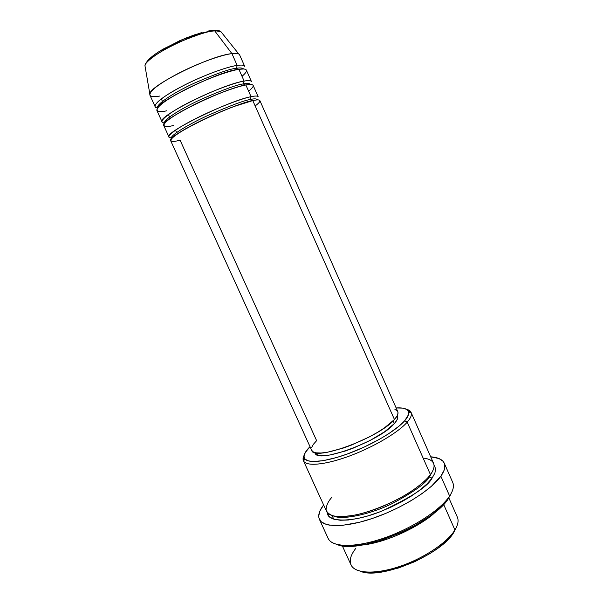 <?xml version="1.0" encoding="UTF-8"?>
<svg xmlns="http://www.w3.org/2000/svg" width="603" height="603" viewBox="0 0 603 603"><rect width="100%" height="100%" fill="white"/><g stroke="black" fill="none" stroke-linecap="round" stroke-linejoin="round"><path stroke-width="0.9" d="M160.021 96.013C152.898 97.264 149.499 96.601 149.83 94.015C149.009 85.882 210.417 55.476 231.929 53.622L214.736 30.904C195.847 31.658 144.185 57.617 144.969 65.735L145.21 67.159L144.969 65.735C144.682 61.966 160.353 50.584 179.151 42.202C197.648 34.514 209.512 30.745 214.736 30.904L213.944 30.271L207.711 31.085M255.159 105.932C264.099 99.344 258.732 99.224 252.785 100.58C230.708 104.749 165.199 136.949 170.657 140.695L311.676 450.29C313.394 461.906 379.475 437.703 394.445 419.507L252.785 100.58L394.445 419.507L384.382 427.934L377.327 432.464L369.285 436.949L351.677 444.991L342.888 448.195L327.263 452.28L321.075 453.011L316.304 452.845L313.1 451.813L311.661 450.268M251.971 100.761L250.32 99.503C253.999 98.628 256.29 98.651 257.187 99.563L257.187 99.563C256.29 98.651 253.999 98.628 250.32 99.503L251.059 96.684L245.858 84.978C223.419 88.437 157.948 121.045 163.767 125.575L168.938 136.919C163.39 132.977 228.891 100.678 251.059 96.684C255.371 95.794 257.745 95.832 258.197 96.804L253.147 85.407C252.649 84.33 250.215 84.186 245.858 84.978L251.059 96.684L250.32 99.503C244.547 100.271 230.421 105.578 207.952 115.414C185.121 125.914 169.398 136.474 171.674 137.997L171.674 137.997C169.398 136.474 185.121 125.914 207.952 115.414C230.421 105.578 244.547 100.271 250.32 99.503L251.971 100.761M248.594 91.143C257.406 84.224 251.888 83.794 245.858 84.978C242.233 85.611 236.059 87.435 227.346 90.465C214.962 94.935 195.975 103.301 181.111 111.615C154.994 126.796 164.242 128.009 173.415 125.492M244.931 85.166L243.393 83.923C247.124 83.146 249.469 83.289 250.449 84.367L250.449 84.367C249.469 83.289 247.124 83.146 243.393 83.923L244.125 81.073L238.909 69.33C228.092 70.981 205.623 79.325 186.629 88.89C166.443 99.389 156.516 106.558 156.855 110.394L162.041 121.783C156.132 117.057 221.595 84.352 244.125 81.073C248.496 80.312 250.946 80.485 251.459 81.601L246.386 70.159C245.82 68.938 243.333 68.659 238.909 69.33L244.125 81.073L243.393 83.923C237.507 84.465 223.306 89.651 200.784 99.472C177.923 110.025 162.365 121.03 164.785 122.869C162.365 121.03 177.923 110.025 200.784 99.472C223.306 89.651 237.507 84.465 243.393 83.923L244.931 85.166M242.007 76.317C250.69 69.059 245.022 68.305 238.909 69.33C235.223 69.85 228.997 71.576 220.223 74.508C207.764 78.872 188.731 87.231 173.928 95.741C147.931 111.321 157.466 113.123 166.73 110.779M237.868 69.503L236.444 68.282C240.077 67.634 242.466 67.868 243.612 68.991C242.466 67.868 240.077 67.634 236.444 68.282L237.167 65.41L231.929 53.622C220.962 54.963 198.372 63.157 179.385 72.842C159.222 83.493 149.401 90.932 149.921 95.168L155.122 106.595C154.737 102.653 164.642 95.417 184.82 84.887C203.814 75.292 226.313 66.978 237.167 65.41C241.607 64.77 244.109 65.079 244.69 66.338L239.602 54.858C238.976 53.494 236.421 53.079 231.929 53.622L237.167 65.41L236.444 68.282C230.519 68.606 216.402 73.589 194.106 83.237C171.471 93.653 155.619 105.208 157.82 107.545C155.619 105.208 171.471 93.653 194.106 83.237C216.402 73.589 230.519 68.606 236.444 68.282L237.868 69.503M342.285 545.775L351.006 564.845C354.73 573.453 374.644 574.727 398.93 566.692C423.193 558.725 447.215 542.745 454.948 529.962L449.408 538.034L439.067 547.351L430.225 553.418L414.985 561.597L398.756 567.928L383.191 571.78L369.835 572.827L360.458 571.267C380.033 580.29 442.112 554.398 453.961 532.065L454.948 529.962C447.494 542.248 425.047 557.541 401.643 565.765C378.217 574.041 357.805 574.003 352.122 566.654C348.783 562.026 349.928 556.034 355.559 548.67M303.43 460.737L326.57 511.382C329.653 518.595 349.054 518.444 373.317 509.957C397.558 501.523 422.077 486.161 430.436 474.606L407.213 422.153L404.673 420.804C396.073 430.648 372.579 444.584 349.506 453.207C326.419 461.868 307.899 463.79 304.681 458.619C303.045 455.815 304.832 451.828 310.017 446.657L305.276 452.551L304.063 456.079L304.198 457.564L304.839 458.845L307.636 460.692L312.422 461.521L322.997 460.722L336.873 457.451L347.32 454.014L363.647 447.328L379.264 439.414L388.49 433.859L399.563 425.741L404.673 420.804L408.533 414.608L408.774 412.942L407.741 410.289L406.49 409.316L402.616 408.11L396.148 407.952C403.46 407.5 407.628 408.811 408.638 411.894C409.226 414.133 407.907 417.103 404.673 420.804L407.213 422.153C398.244 432.532 373.265 447.298 349.047 456.185C324.798 465.109 305.902 466.624 303.43 460.737L304.214 455.129C302.879 457.617 302.706 459.652 303.701 461.235C306.995 466.662 326.17 464.747 350.109 455.785C374.033 446.861 398.372 432.374 407.213 422.153L430.436 474.606C435.253 468.297 437.333 459.599 423.118 458.069M337.198 544.524C357.956 554.903 434.145 523.464 448.632 498.206L449.619 496.028C440.62 509.769 413.281 527.715 385.325 537.582C357.345 547.516 334.002 547.735 328.748 539.474M432.426 471.493L429.479 476.8L429.306 476.053L429.479 476.8L432.027 478.194L429.479 476.8C426.087 483.131 413.658 492.063 392.191 503.58C369.737 514.676 341.803 520.283 333.451 515.972C341.803 520.283 369.737 514.676 392.191 503.58C413.658 492.063 426.087 483.131 429.479 476.8M175.518 130.127L176.604 132.517M314.864 452.544L315.052 452.951C316.809 464.227 380.003 441.162 394.339 423.585L393.133 420.871L394.339 423.585L384.714 431.695L370.287 440.348L353.456 448.037L345.059 451.089L330.09 454.964L324.15 455.649L319.552 455.469L316.454 454.451L315.037 452.928M319.394 519.311L328.115 538.336C331.997 547.426 354.926 548.021 383.47 538.23C411.992 528.514 440.431 510.085 449.619 496.028L440.861 476.204C431.409 489.742 402.759 507.899 374.244 517.811C345.707 527.791 323.004 527.791 319.379 519.281C317.789 515.459 319.198 510.681 323.623 504.937L319.959 510.899L318.716 515.964L318.979 518.181L321.346 521.866L326.148 524.376L329.434 525.145L342.549 525.334L359.644 522.236L372.466 518.429L385.747 513.394L398.877 507.364L411.223 500.626L422.206 493.51L431.356 486.342L440.861 476.204L449.619 496.028C453.237 490.495 454.263 485.935 452.695 482.347L444.245 463.172C445.715 466.526 444.584 470.868 440.861 476.204L444.11 470.257L444.773 467.627L444.223 463.127L443.047 461.295L438.992 458.544L430.7 456.818C437.929 457.323 442.444 459.441 444.245 463.172M333.715 519.138L332.095 515.595M457.933 519.108C458.461 522.206 457.466 525.824 454.948 529.962L443.627 504.394L454.948 529.962C458.046 524.829 458.838 520.532 457.323 517.072L448.843 497.882M435.63 511.774C419.371 527.376 383.915 543.311 361.446 545.112C389.086 542.715 425.914 522.364 435.63 511.774M161.31 98.847L162.456 101.387M168.425 114.517L169.549 116.982M231.929 53.622C235.306 53.207 237.59 53.343 238.803 54.029L220.879 31.62C219.741 30.904 217.698 30.663 214.736 30.904L231.929 53.622M201.786 32.509L180.282 40.393L159.674 51.18M154.406 54.722L149.363 58.875M212.58 30.376L220.879 31.62C219.417 30.549 217.11 30.097 213.952 30.271L195.869 34.363L185.076 38.388L163.888 48.7C152.235 55.378 145.926 61.054 144.969 65.735L149.83 94.015M450.464 495.086L446.197 501.477L443.167 504.884L430.791 515.505L414.404 525.891L402.043 532.14L382.762 539.753L364.423 544.592L348.866 546.22L344.554 546.039L337.499 544.63M425.477 481.435L424.082 481.518M434.213 465.35L435.607 468.772L434.899 473.099L432.027 478.194L427.052 483.862L420.118 489.877L411.487 495.975L401.523 501.877L390.654 507.311L379.4 512.03L368.26 515.814L357.752 518.505L348.33 519.997L340.378 520.246L334.205 519.289L330.007 517.201L328.68 515.769L327.64 512.98C326.66 521.399 349.77 523.826 380.96 511.434C410.839 497.596 427.859 486.515 432.027 478.194M332.049 497.083C328.326 501.085 326.336 505.254 326.072 509.603C326.728 512.331 329.193 514.457 333.474 515.98C339.105 516.892 346.642 516.515 356.094 514.856C376.423 510.274 399.194 499.57 412.49 490.556C421.648 483.953 427.633 478.639 430.436 474.606C433.783 469.963 434.823 466.194 433.557 463.292L411.058 412.369C412.083 414.728 410.801 417.992 407.213 422.153C410.537 418.309 411.879 415.226 411.246 412.904C410.718 411.11 409.083 409.889 406.339 409.233L411.058 412.369M397.498 415.844L397.776 417.314L396.872 420.155L394.339 423.585C397.256 420.306 398.312 417.743 397.513 415.889L397.339 415.482M311.668 447.426L313.394 444.283L316.628 440.672L180.078 140.16C171.003 142.843 162.034 142.21 188.279 127.429C203.188 119.311 222.13 110.944 234.439 106.354L252.785 100.58C257.082 99.661 259.448 99.668 259.878 100.595L397.769 411.6C398.583 413.492 397.475 416.13 394.445 419.507L397.091 415.957L398.033 413.04L397.746 411.555M394.92 409.422L397.279 410.839M337.394 517.042L337.823 516.613M453.124 483.576C454.006 486.983 452.838 491.136 449.619 496.028L451.285 493.246M157.639 107.786C150.471 108.05 157.285 98.854 184.186 85.204C210.688 71.976 230.926 66.119 237.167 65.41M164.747 122.771C157.473 123.464 163.714 115.165 190.774 101.53C217.479 88.272 237.974 81.97 244.125 81.073M172.564 137.605L172.006 137.65M171.606 137.672C164.415 138.675 170.694 131.047 197.807 117.555C224.58 104.409 245.006 97.769 251.059 96.684M171.674 137.997C170.001 139.21 176.325 133.233 196.684 122.899C215.964 113.062 240.966 103.211 251.534 100.678L256.833 99.925M164.785 122.869C164.709 121.195 174.486 115.128 194.128 104.666C212.693 95.432 234.703 87.149 244.569 85.076L250.441 84.473M157.865 107.492C154.308 104.266 216.854 71.757 237.59 69.428L243.544 68.983M303.701 461.235L304.681 458.619M411.246 412.904L408.638 411.894"/></g></svg>
